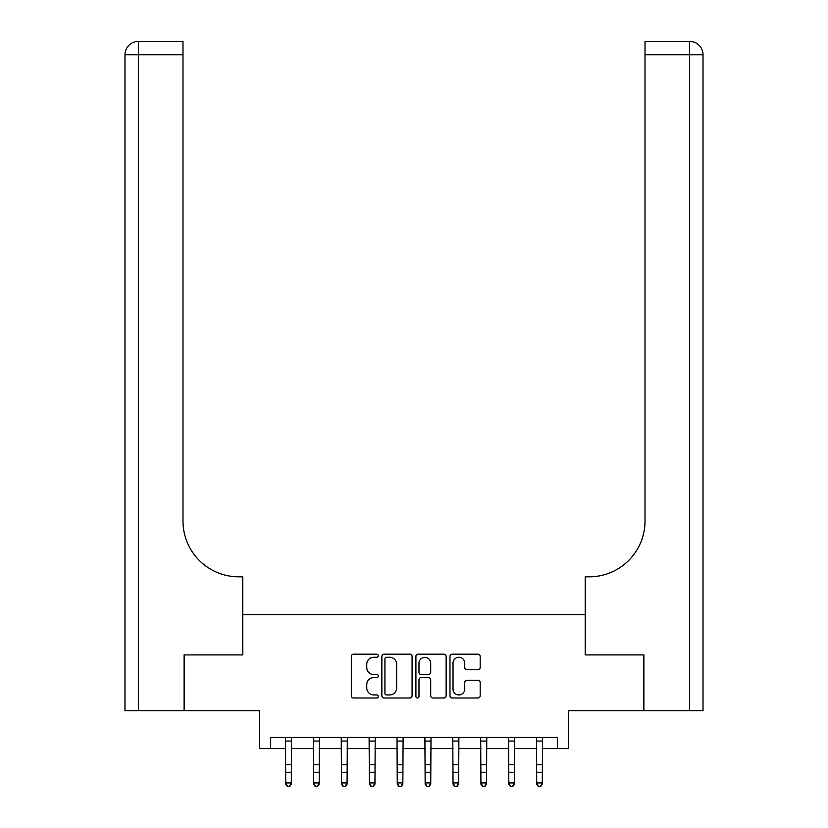 <?xml version="1.0" encoding="UTF-8"?>
<svg xmlns="http://www.w3.org/2000/svg" width="828" height="828" viewBox="0 0 828 828"><rect width="100%" height="100%" fill="white"/><g stroke="black" fill="none" stroke-linecap="round" stroke-linejoin="round"><path stroke-width="1.24" d="M378.303 655.735A1.532 1.532 0 0 0 376.771 654.192L353.504 654.192A2.194 2.194 0 0 0 351.32 656.387L351.32 695.799A2.194 2.194 0 0 0 353.504 697.994L376.771 697.994A1.532 1.532 0 0 0 378.303 696.462A1.532 1.532 0 0 0 376.771 694.93L373.759 694.93A7.007 7.007 0 0 1 366.752 687.923L366.752 684.632A7.007 7.007 0 0 1 373.759 677.625L376.771 677.625A1.532 1.532 0 0 0 378.303 676.093A1.532 1.532 0 0 0 376.771 674.561L373.759 674.561A7.007 7.007 0 0 1 366.752 667.554L366.752 664.273A7.007 7.007 0 0 1 373.759 657.266L376.771 657.266A1.532 1.532 0 0 0 378.303 655.735M477.994 669.635A2.194 2.194 0 0 0 480.188 667.44L480.188 656.387A2.194 2.194 0 0 0 477.994 654.192L452.16 654.192A2.194 2.194 0 0 0 449.966 656.387L449.966 695.799A2.194 2.194 0 0 0 452.16 697.994L477.994 697.994A2.194 2.194 0 0 0 480.188 695.799L480.188 682.448A2.194 2.194 0 0 0 477.994 680.254L466.94 680.254A2.194 2.194 0 0 0 464.746 682.448L464.746 689.072A5.858 5.858 0 0 1 458.888 694.93A5.858 5.858 0 0 1 453.03 689.072L453.03 663.125A5.858 5.858 0 0 1 458.888 657.266A5.858 5.858 0 0 1 464.746 663.125L464.746 667.44A2.194 2.194 0 0 0 466.94 669.635L477.994 669.635M270.663 748.605L270.663 737.448L557.337 737.448L557.337 748.605L568.494 748.605L568.494 710.672L643.78 710.672L643.78 654.907L585.22 654.907L585.22 614.749L242.78 614.749L242.78 654.907L242.78 576.816L238.764 576.816A55.776 55.776 0 0 1 182.988 521.05L182.988 54.783L138.369 54.783L138.369 710.672L184.106 710.672L184.106 654.907L242.78 654.907L184.22 654.907L184.22 710.672L259.506 710.672L259.506 748.605L285.722 748.605M412.085 656.387A2.194 2.194 0 0 0 409.891 654.192L384.057 654.192A2.194 2.194 0 0 0 381.863 656.387L381.863 695.799A2.194 2.194 0 0 0 384.057 697.994L409.891 697.994A2.194 2.194 0 0 0 412.085 695.799L412.085 656.387M418.109 654.192L443.943 654.192A2.194 2.194 0 0 1 446.137 656.387L446.137 695.799A2.194 2.194 0 0 1 443.943 697.994L432.889 697.994A2.194 2.194 0 0 1 430.695 695.799L430.695 679.819A2.194 2.194 0 0 0 428.511 677.625L421.173 677.625A2.194 2.194 0 0 0 418.978 679.819L418.978 696.462A1.532 1.532 0 0 1 417.447 697.994A1.532 1.532 0 0 1 415.915 696.462L415.915 656.387A2.194 2.194 0 0 1 418.109 654.192M291.301 748.605L313.605 748.605M319.184 748.605L341.498 748.605M347.077 748.605L369.381 748.605M374.96 748.605L397.264 748.605M402.843 748.605L425.157 748.605M430.736 748.605L453.04 748.605M458.619 748.605L480.923 748.605M486.502 748.605L508.816 748.605M514.395 748.605L536.699 748.605M542.278 748.605L557.337 748.605M386.459 657.266A1.532 1.532 0 0 0 384.927 658.798L384.927 693.398A1.532 1.532 0 0 0 386.459 694.93L389.636 694.93A7.007 7.007 0 0 0 396.643 687.923L396.643 664.273A7.007 7.007 0 0 0 389.636 657.266L386.459 657.266M430.695 663.228A5.858 5.858 0 0 0 424.836 657.37A5.858 5.858 0 0 0 418.978 663.228L418.978 672.377A2.194 2.194 0 0 0 421.173 674.561L428.511 674.561A2.194 2.194 0 0 0 430.695 672.377L430.695 663.228M291.559 737.448L291.301 784.147L289.624 786.6L287.399 786.103L289.624 786.6M285.453 737.448L285.722 782.905L291.301 782.905L289.624 786.103M287.399 786.6L285.722 784.147L285.722 782.905L287.399 786.103M319.453 737.448L319.184 784.147L317.517 786.6L315.282 786.103L317.517 786.6M313.346 737.448L313.605 782.905L319.184 782.905L317.517 786.103M315.282 786.6L313.605 784.147L313.605 782.905L315.282 786.103M347.336 737.448L347.077 784.147L345.4 786.6L343.165 786.103L345.4 786.6M341.229 737.448L341.498 782.905L347.077 782.905L345.4 786.103M343.165 786.6L341.498 784.147L341.498 782.905L343.165 786.103M375.229 737.448L374.96 784.147L373.283 786.6L371.058 786.103L373.283 786.6M369.112 737.448L369.381 782.905L374.96 782.905L373.283 786.103M371.058 786.6L369.381 784.147L369.381 782.905L371.058 786.103M403.112 737.448L402.843 784.147L401.176 786.6L398.941 786.103L401.176 786.6M397.005 737.448L397.264 782.905L402.843 782.905L401.176 786.103M398.941 786.6L397.264 784.147L397.264 782.905L398.941 786.103M138.369 710.672L124.987 710.672L124.987 54.783A13.383 13.383 0 0 1 138.369 41.4L182.988 41.4L182.988 54.783M238.764 576.816A55.776 55.776 0 0 1 182.988 521.05M124.987 54.783A13.383 13.383 0 0 1 138.369 41.4L138.369 54.783L124.987 54.783M643.894 654.907L585.22 654.907L585.22 576.816L589.236 576.816A55.776 55.776 0 0 0 645.012 521.05L645.012 41.4L689.631 41.4A13.383 13.383 0 0 1 703.013 54.783L703.013 710.672L643.894 710.672L643.894 654.907M589.236 576.816A55.776 55.776 0 0 0 645.012 521.05M689.631 710.672L689.631 41.4A13.383 13.383 0 0 1 703.013 54.783L645.012 54.783M430.995 737.448L430.736 784.147L429.059 786.6L426.824 786.103L429.059 786.6M424.888 737.448L425.157 782.905L430.736 782.905L429.059 786.103M426.824 786.6L425.157 784.147L425.157 782.905L426.824 786.103M458.888 737.448L458.619 784.147L456.942 786.6L454.717 786.103L456.942 786.6M452.771 737.448L453.04 782.905L458.619 782.905L456.942 786.103M454.717 786.6L453.04 784.147L453.04 782.905L454.717 786.103M486.771 737.448L486.502 784.147L484.835 786.6L482.6 786.103L484.835 786.6M480.664 737.448L480.923 782.905L486.502 782.905L484.835 786.103M482.6 786.6L480.923 784.147L480.923 782.905L482.6 786.103M514.654 737.448L514.395 784.147L512.718 786.6L510.483 786.103L512.718 786.6M508.547 737.448L508.816 782.905L514.395 782.905L512.718 786.103M510.483 786.6L508.816 784.147L508.816 782.905L510.483 786.103M542.547 737.448L542.278 784.147L540.601 786.6L538.376 786.103L540.601 786.6M536.44 737.448L536.699 782.905L542.278 782.905L540.601 786.103M538.376 786.6L536.699 784.147L536.699 782.905L538.376 786.103M291.301 764.617L285.722 764.617M291.301 772.276L285.722 772.276M291.301 741.07L285.722 741.07M319.184 764.617L313.605 764.617M319.184 772.276L313.605 772.276M319.184 741.07L313.605 741.07M347.077 764.617L341.498 764.617M347.077 772.276L341.498 772.276M347.077 741.07L341.498 741.07M374.96 764.617L369.381 764.617M374.96 772.276L369.381 772.276M374.96 741.07L369.381 741.07M402.843 764.617L397.264 764.617M402.843 772.276L397.264 772.276M402.843 741.07L397.264 741.07M430.736 764.617L425.157 764.617M430.736 772.276L425.157 772.276M430.736 741.07L425.157 741.07M458.619 764.617L453.04 764.617M458.619 772.276L453.04 772.276M458.619 741.07L453.04 741.07M486.502 764.617L480.923 764.617M486.502 772.276L480.923 772.276M486.502 741.07L480.923 741.07M514.395 764.617L508.816 764.617M514.395 772.276L508.816 772.276M514.395 741.07L508.816 741.07M542.278 764.617L536.699 764.617M542.278 772.276L536.699 772.276M542.278 741.07L536.699 741.07"/></g></svg>
